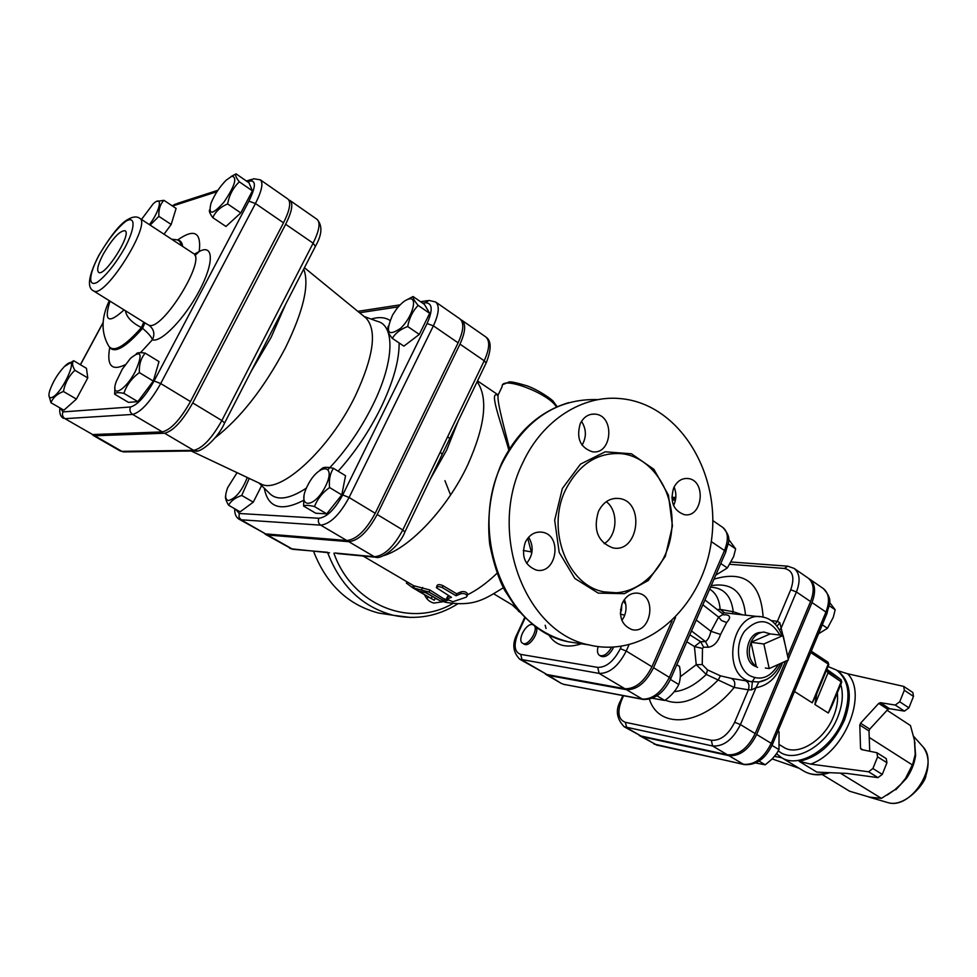 <?xml version="1.0" encoding="UTF-8"?>
<svg xmlns="http://www.w3.org/2000/svg" width="977" height="977" viewBox="0 0 977 977"><rect width="100%" height="100%" fill="white"/><g stroke="black" fill="none" stroke-linecap="round" stroke-linejoin="round"><path stroke-width="1.47" d="M613.69 647.153C609.856 654.602 605.679 657.668 601.136 656.361L599.512 655.384C597.362 653.821 596.91 650.902 598.156 646.603M535.005 625.891C541.282 629.017 529.937 648.154 524.185 644.148L522.61 643.22C516.906 640.472 525.956 623.155 532.343 624.572L533.442 624.962C539.707 628.077 528.362 647.226 522.61 643.22M651.952 666.754C644.307 681.69 635.306 689.017 624.926 688.748L546.986 674.545L522.109 660.049L520.704 654.395C514.293 652.025 513.413 644.979 518.079 633.267L517.358 633.438C511.96 643.416 512.742 651.989 519.703 659.182L599.157 673.422C609.453 673.568 618.465 666.119 626.233 651.048L651.952 666.754L672.066 620.822M546.986 674.545L519.703 659.182M788.427 659.927L769.217 668.573L763.855 643.977L783.163 635.49L788.427 659.927M765.333 667.999L769.217 668.573M750.995 642.292C753.988 635.856 758.299 632.437 763.929 632.046L770.218 633.89L750.995 642.292C747.503 652.77 749.286 660.892 756.345 666.656L750.995 642.292L763.855 643.977M770.218 633.89L783.163 635.49M755.551 666.448L755.001 666.204C741.519 660.757 746.733 631.826 761.059 632.473L761.156 632.449M611.578 647.25C607.67 654.016 603.652 656.727 599.512 655.384M652.477 698.274L664.739 700.472C670.979 696.125 675.657 690.812 678.771 684.523C680.59 679.406 680.847 673.361 679.528 666.399L676.817 664.726M715.726 575.172L727.364 567.942L733.654 556.548L735.632 548.866L728.537 539.243M720.782 563.521L727.364 567.942M656.996 695.819L664.739 700.472M670.417 679.43L678.771 684.523M728.219 543.823L735.632 548.866M755.661 763L765.247 764.808L772.282 758.885L776.617 753.572L779.011 749.64L779.023 731.724L777.985 731.089M818.518 633.817L827.47 628.272L833.308 617.208L835.164 609.782L829.497 602.272M822.28 624.779L827.47 628.272M759.056 761.107L765.247 764.808M772.013 745.39L779.011 749.64M829.217 605.716L835.164 609.782M65.227 366.057L73.678 360.708C71.871 362.565 72.261 365.752 74.85 370.271C68.842 376.023 65.019 383.094 63.407 391.484C57.008 393.975 52.868 397.724 50.963 402.732L48.911 395.343M50.816 397.749C61.82 396.32 82.288 349.07 64.47 366.473C57.851 373.544 52.941 381.604 49.742 390.69C48.374 395.416 48.728 397.773 50.816 397.749M136.243 353.821C137.305 352.538 140.297 352.318 145.219 353.149C140.92 358.144 138.966 364.629 139.357 372.628C131.797 378.123 126.644 385.023 123.896 393.34C118.4 392.217 115.31 392.498 114.639 394.183L114.907 388.04M135.339 371.419C142.996 353.833 141.384 349.473 130.503 358.327L122.284 369.172L116.324 381.372C109.778 398.885 125.215 391.105 135.339 371.419M231.293 176.434L236.08 173.857C234.932 174.944 236.019 177.594 239.328 181.82C233.198 187.621 229.29 194.997 227.604 203.924C220.387 207.026 215.453 211.594 212.815 217.651C209.933 213.719 208.858 211.117 209.591 209.835M231.867 176.202L226.249 180.122C219.654 186.802 214.574 194.508 211.02 203.24C208.028 215.453 212.327 215.111 223.904 202.202C234.895 185.923 237.558 177.252 231.867 176.202M73.678 360.708L86.452 368.317L87.771 377.916L76.414 399.068L63.407 391.484M87.771 377.916L74.85 370.271M76.414 399.068L63.92 410.193L50.963 402.732M139.357 372.628L153.304 381.054L159.007 361.588L145.219 353.149M153.304 381.054L137.855 401.632L123.896 393.34M239.328 181.82L252.42 190.857L249.025 182.833L236.08 173.857M137.855 401.632L128.476 402.377L114.639 394.183M252.42 190.857L240.794 212.901L227.604 203.924M240.794 212.901L225.956 226.481L212.815 217.651M156.674 201.409L163.928 200.309C160.167 204.217 158.494 209.566 158.872 216.344L150.14 225.113M149.42 224.649C160.57 210.067 163.22 194.215 153.071 203.973L141.494 219.446M158.872 216.344L171.183 224.466L176.104 208.431L163.928 200.309M171.183 224.466L164.026 234.224M249.245 478.412L241.734 495.449C235.359 497.598 230.987 500.847 228.606 505.219C225.943 500.859 224.966 497.598 225.687 495.424M237.081 472.673L227.702 487.572C224.771 495.486 225.04 499.809 228.496 500.542C235.762 498.441 242.015 490.759 247.291 477.484M319.894 470.169L322.373 468.227C323.961 466.994 327.649 467.018 333.426 468.301C330.079 473.393 328.785 479.805 329.567 487.535C322.434 492.64 317.403 498.991 314.472 506.562C308.72 505.158 305.093 504.975 303.578 506.037L304.018 495.754M325.536 486.241C337.016 463.049 318.575 463.135 307.486 485.777C295.97 508.504 314.008 509.542 325.536 486.241M261.628 485.606L253.275 502.166L241.734 495.449M253.275 502.166L240.11 511.863L228.606 505.219M329.567 487.535L341.791 494.924L345.54 475.714L333.426 468.301M341.791 494.924L326.733 513.841L314.472 506.562M326.733 513.841L315.742 513.243L303.578 506.037M404.893 300.831L413.076 296.519C412.795 298.095 414.492 301.05 418.156 305.386C412.709 311.052 409.229 318.099 407.702 326.513C400.558 329.164 395.429 333.108 392.314 338.36C388.748 333.939 387.161 330.873 387.551 329.164L388.223 326.208M409.339 298.877C405.528 299.695 401.291 303.053 396.638 308.915L392.693 314.814C385.097 332.436 387.722 336.943 400.558 328.345C412.135 317.61 418.144 297.081 409.339 298.877M418.156 305.386L429.672 313.348L424.482 304.433L413.076 296.519M429.672 313.348L419.304 334.415L407.702 326.513M419.304 334.415L403.892 346.139L392.314 338.36M519.959 612.09L512.229 604.946M247.596 181.844L249.953 181.075C256.145 180.232 255.791 186.937 248.903 201.177L255.449 203.534C261.836 190.833 263.46 182.931 260.346 179.829L287.971 199.088C291.256 202.288 289.778 210.202 283.513 222.817L190.466 401.559C180.232 419.695 170.841 429.819 162.329 431.895L92.644 434.557L64.983 418.669C62.516 416.91 61.856 414.663 62.992 411.903L60.427 408.191M139.638 218.225C136.487 216.076 132.274 216.662 126.986 219.984C119.878 224.16 110.45 236.007 98.726 255.547C88.467 275.819 86.721 287.592 93.499 290.877L94.232 291.195C106.127 296.996 151.997 223.245 139.638 218.225L193.409 253.483C206.892 259.308 161.938 331.728 148.87 325.182L146.977 324.132M103.403 253.873C112.721 238.18 119.951 230.462 125.105 230.743C132.029 234.114 104.624 277.26 98.665 272.388C96.479 270.238 98.054 264.071 103.403 253.873M125.398 310.71C126.521 317.134 131.871 322.752 141.445 327.576L143.79 322.154M194.948 255.583L199.223 251.529L194.423 254.105M109.302 300.696C101.168 317.659 100.985 332.791 108.728 346.09C113.613 352.795 124.519 346.615 141.445 327.576L142.581 328.333L144.914 322.85M148.87 325.182C153.963 329.09 155.135 333.951 152.388 339.764C160.887 343.159 184.995 318.209 199.516 290.438C214.293 262.63 213.609 243.505 199.223 251.529C201.506 232.111 194.301 228.264 177.594 240.012M125.264 364.702C111.683 371.382 106.505 365.642 109.742 347.482C114.932 353.576 125.886 347.201 142.581 328.333C148.419 333.304 151.691 337.102 152.388 339.764L140.529 352.66M545.349 674.057L548.524 675.449L626.513 689.689C636.906 689.97 645.907 682.642 653.552 667.718L675.583 617.354M779.536 630.08L781.27 627.845L796.426 591.952C800.59 580.961 799.821 573.108 794.118 568.406L808.126 578.066C813.878 582.805 814.696 590.633 810.58 601.576L787.633 656.263M691.484 630.947L705.467 641.559L708.447 647.238C713.943 646.286 717.973 642.023 720.55 634.452L710.951 631.313C709.607 636.784 707.775 640.204 705.467 641.559L700.656 641.681L694.439 646.554L696.235 664.702L706.273 674.435L734.203 687.442L748.394 689.811L734.667 722.247C728.353 734.826 720.574 740.835 711.317 740.285L625.39 722.321C618.368 719.548 617.061 712.27 621.47 700.497L620.639 700.607C615.327 709.839 616.475 718.535 624.095 726.705L712.624 746.001C723.639 746.709 732.909 739.577 740.432 724.592L755.184 733.58L785.557 661.209M755.184 733.58C747.735 748.48 738.478 755.539 727.413 754.781L640.997 735.999L624.095 726.705M788.256 659.133L811.997 602.528C816.1 591.598 815.27 583.757 809.518 579.031L808.797 578.579M639.153 735.388L642.426 736.829L728.891 755.648C739.955 756.418 749.212 749.359 756.662 734.472L787.804 660.196M752.131 681.861L754.757 677.782M92.253 434.557L94.745 435.766L164.588 433.226C173.124 431.162 182.504 421.063 192.738 402.927L285.65 224.295C291.903 211.679 293.381 203.766 290.084 200.554L288.874 200.041M264.694 533.76L267.49 534.993L348.789 541.685C358.412 540.708 367.889 531.635 377.195 514.488L402.793 529.961L404.832 532.074M485.752 336.906C490.124 340.802 489.611 348.752 484.213 360.782L486.155 362.98C491.602 349.277 491.48 340.582 485.752 336.906L461.852 320.248C466.102 324.071 465.479 332.021 459.984 344.124L377.195 514.488M461.852 320.248L460.863 319.711M365.288 317.44L366.094 318.099C377.269 330.568 373.654 356.544 355.262 396.039C329.444 449.444 279.959 494.533 261.286 484.103L260.334 483.652M303.725 269.102C309.636 284.637 303.444 311.052 285.174 348.337C263.888 388.321 240.427 418.229 214.818 438.062M422.65 303.163L425.313 302.76C432.469 302.894 433.055 309.819 427.083 323.521L433.385 325.842C439.003 313.666 439.748 305.703 435.632 301.978L459.996 318.954C464.246 322.764 463.611 330.727 458.103 342.829L375.205 513.279C365.887 530.45 356.422 539.524 346.798 540.513L265.61 533.906L239.157 519.251L241.026 519.788L238.938 517.041L239.292 513.487L235.604 509.261M509.542 448.797C503.24 423.823 495.644 396.918 498.649 393.914L502.166 386.55C500.786 375.266 549.025 393.377 556.463 407.055M913.483 696.393L912.86 692.522L903.725 686.404L904.336 690.275L913.483 696.393L908.903 707.849L899.719 701.767L895.25 705.064L904.433 711.122L908.903 707.849M869.725 751.179L869.005 730.967L869.75 729.111L887.885 709.4L889.51 708.679L904.433 711.122M886.945 762.732L886.237 758.616L876.906 752.717L877.602 756.833L886.945 762.732L882.28 774.395L872.901 768.533L868.59 771.793L877.969 777.631L882.28 774.395M776.52 753.707L781.258 757.456C798.417 769.192 831.598 749.31 843.151 719.304C851.321 696.393 849.086 679.968 836.446 670.039L837.741 670.894C850.381 680.835 852.628 697.248 844.47 720.147C833.613 743.57 818.482 757.285 799.088 761.303L816.87 772.123L846.864 773.418L877.969 777.631M868.712 797.037L881.413 798.356L894.798 789.782L900.855 784.201L905.862 777.948L906.522 778.29C911.492 771 914.533 763.342 915.62 755.331L915.193 754.586M822.133 774.505L849.599 791.223L870.702 797.464M887.311 795.009L894.859 789.734M895.762 789.795L906.522 778.29M915.62 755.331L914.472 740.31L910.454 725.545L887.104 710.255M913.116 763.464L905.862 777.948L912.518 765.04L915.217 754.354L914.435 740.151M862.874 749.847L860.542 748.382L861.409 749.567L876.906 752.717M869.75 729.111L860.554 723.212L859.797 725.068L869.005 730.967M860.542 748.382L859.797 725.068M889.51 708.679L880.362 702.671L878.726 703.403L887.885 709.4M860.554 723.212L878.726 703.403M903.725 686.404L847.633 673.776L837.069 670.454M799.088 761.303L810.58 764.087L868.59 771.793M872.901 768.533L877.602 756.833M880.362 702.671L895.25 705.064M899.719 701.767L904.336 690.275M774.553 756.345L781.832 757.798M779.902 744.962L783.554 747.197C797.44 756.735 824.222 740.627 833.576 716.397C836.947 708.007 838.193 700.155 837.326 692.827M799.137 768.276L772.233 758.934M869.237 737.427L912.518 765.04M840.342 773.137L881.413 798.356M831.903 706.029L841.747 682.068L841.05 679.699L826.603 670.246L828.007 672.884L841.71 682.141M831.366 707.324L828.288 713.027L841.221 681.531L841.05 679.699L826.664 669.782M828.007 672.884L814.928 704.515L816.784 693.67M815.954 695.697L812.241 702.805L828.252 664.091L828.765 664.726M477.142 381.714C488.366 397.969 485.227 425.703 467.727 464.918C447.796 507.539 410.572 547.352 384.132 555.498M376.67 557.305L363.529 556.072M425.825 592.77L436.817 598.877M413.186 587.836L414.272 585.87L429.904 589.986L446.22 600.354M446.599 598.718L447.246 596.947L449.286 596.068M436.511 587.299L437.012 585.626C437.806 584.295 439.772 584.295 442.911 585.638L456.601 593.76L461.046 591.842C464.234 591.146 466.408 591.867 467.556 594.016L467.458 594.517M497.818 395.343C488.488 390.018 500.7 421.392 508.809 449.957M724.079 614.948L723.31 614.374L718.571 617.085L710.951 631.313L696.247 620.004M689.811 634.818L700.656 641.681L703.623 647.214L708.447 647.238M720.55 634.452L726.656 622.544L721.478 620.505L718.571 617.085L702.854 604.8M686.794 641.755L694.439 646.554L702.487 648.423L703.623 647.214M726.656 622.544C730.991 617.72 730.466 615.107 725.081 614.728L724.201 614.936M680.285 676.756L696.235 664.702L702.243 664.555L702.487 648.423M674.203 691.679C684.706 690.678 695.404 684.926 706.273 674.435L707.519 669.904L702.243 664.555M665.203 700.13C680.92 706.469 698.64 699.691 718.351 679.821L720.391 675.803L707.519 669.904M721.954 613.312L724.543 612.823L720.122 609.379L717.167 609.55M649.412 699.251C659.243 730.234 702.927 726.033 734.203 687.442C735.547 683.021 734.557 679.992 731.248 678.38L720.391 675.803M724.543 612.823L759.556 616.719M732.213 613.654L733.226 611.736L720.122 609.379C719.451 600.122 716.251 593.564 710.548 589.705L709.656 589.119M742.557 614.814L733.226 611.736C731.333 595.885 723.749 587.702 710.487 587.201M745.427 680.651C748.748 682.276 749.738 685.329 748.394 689.811L751.521 689.896L752.375 681.909L731.248 678.38M777.008 626.159L779.866 622.825L777.387 621.299L771.183 620.59M751.521 689.896L755.99 687.723L758.873 681.995L749.725 681.433M785.166 644.832L779.866 622.825M417.704 590.743L434.228 600.232L412.355 587.556L406.371 583.061L407.153 581.901M460.619 593.808C463.831 593.088 466.017 593.796 467.165 595.946L466.273 597.167L452.864 601.747L446.501 599.011L451.459 597.362L436.389 587.69C437.195 586.322 439.186 586.31 442.373 587.653L456.076 595.775L460.619 593.808L461.046 591.842M456.601 593.76L456.076 595.775M440.065 600.794L445.439 602.198L443.998 600.843L429.037 592.05L413.161 587.885L419.218 591.268L426.497 592.831L440.065 600.794M442.19 454.378L440.285 452.058L402.793 529.961C393.597 546.973 384.132 555.901 374.362 556.743L376.536 557.305M449.567 439.027L485.972 363.334M337.016 553.532L375.583 557.22C381.054 559.821 399.385 546.778 404.954 531.83L449.725 438.697L447.698 436.658L440.285 452.058M329.505 552.811L291.622 548.854L265.561 534.407M293.601 549.367L327.454 552.274M531.72 553.483L527.727 538.278M623.302 601.209L625.256 602.003M623.961 601.893L625.768 604.323M620.358 613.177L621.482 610.21L621.763 604.458M620.529 609.514L621.482 610.21M531.024 551.834L523.281 550.515M526.64 563.326C533.222 555.07 533.894 546.363 528.655 537.191M582.06 445.182C586.64 437.122 586.456 429.159 581.51 421.307M673.544 505.5C676.45 499.418 676.621 493.275 674.081 487.047M621.909 620.468L624.169 616.621C626.575 610.833 626.648 605.142 624.388 599.536M442.251 601.856L433.886 603.065C429.599 602.003 426.485 599.231 424.555 594.749M313.544 551.284C326.416 584.417 348.13 605.019 378.71 613.08L391.557 615.034M428.463 597.045L426.754 598.522M522.89 462.573C542.589 419.792 583.037 394.5 621.067 398.665C678.905 404.124 720.647 472.294 711.586 539.414C703.599 606.705 646.298 658.852 589.229 644.954C525.345 632.901 487.181 533.357 522.89 462.573M565.585 489.807C545.703 529.852 567.674 585.992 604.36 591.891C635.465 598.571 666.888 569.921 671.407 532.489C676.438 495.156 653.576 457.566 622.19 453.719C597.863 451.887 578.995 463.916 565.585 489.807M525.296 542.259C521.034 556.145 524.686 565.414 536.226 570.055C556.621 575.087 562.923 535.066 542.211 532.209C534.908 531.354 529.265 534.7 525.296 542.259M580.277 423.578C576.112 438.111 580.13 447.515 592.306 451.753C612.286 455.184 615.205 415.42 595.066 414.114C588.63 413.76 583.696 416.91 580.277 423.578M673.678 487.889C669.782 501.592 673.3 510.519 684.254 514.647C702.707 518.372 706.689 480.244 688.04 478.522C681.812 478.034 677.024 481.16 673.678 487.889M622.276 603.212C618.294 616.353 621.506 625.146 631.911 629.591C650.682 634.696 657.582 596.336 638.494 593.271C631.521 592.343 626.11 595.652 622.276 603.212M598.437 511.435C603.273 501.97 610.173 497.659 619.113 498.49C645.418 501.421 638.702 553.69 612.75 547.853C597.765 541.991 592.99 529.852 598.437 511.435M604.201 543.664C617.464 535.738 618.722 510.898 606.314 501.677M624.926 688.748L599.157 673.422L597.729 667.389L520.704 654.395M628.968 644.857L626.233 651.048L620.322 648.667C613.837 661.234 606.314 667.486 597.729 667.389M621.335 646.359L620.322 648.667M675.815 497.44L672.371 499.748L675.376 500.407M518.079 633.267L525.26 617.611M620.407 614.057L624.718 615.241M545.178 625.256L546.045 628.529M548.549 634.427C555.083 645.516 565.976 648.655 581.23 643.855M217.895 190.271L177.362 203.399L174.016 205.561L216.955 191.712M249.953 181.075L253.531 178.742L260.346 179.829M172.685 206.147L174.016 205.561M80.468 364.751L103.11 322.752M248.903 201.177L154.085 380.969L160.716 383.558L255.449 203.534L283.513 222.817M154.085 380.969C145.353 396.332 137.488 405.003 130.515 406.982C129.282 410.01 129.99 412.489 132.64 414.419C140.957 412.147 150.324 401.865 160.716 383.558L190.466 401.559M92.644 434.557L64.983 418.669L132.64 414.419L162.329 431.895M130.515 406.982L62.992 411.903M99.068 255.119C108.068 239.609 116.947 228.362 125.715 221.364C135.693 215.062 135.534 227.568 124.885 247.706C115.494 263.875 106.371 275.343 97.541 282.109C87.759 287.751 88.724 274.5 99.068 255.119M124.067 309.88C108.337 324.303 103.66 321.396 110.022 301.148M181.282 245.532C180.647 241.795 178.864 239.841 175.909 239.695L171.671 239.231M177.619 240.012C180.452 240.379 182.125 242.516 182.638 246.424M729.917 564.303L784.397 568.443C792.86 570.312 794.973 577.407 790.735 589.754L777.387 621.299L775.237 624.083M621.47 700.497L623.558 695.746M763.122 617.146C760.827 582.707 744.45 570.055 713.979 579.166M811.997 602.528L825.956 612.042L771.219 743.338L772.441 744.413L827.079 613.275C828.606 603.994 834.126 600.77 823.342 588.569C829.143 593.32 830.023 601.148 825.956 612.042L827.006 613.458M364.116 316.475L377.122 321.262C395.367 325.048 394.366 362.076 372.506 405.687C360.281 430.027 345.504 451.252 328.199 469.363M306.387 488.121C288.887 499.54 276.381 501.067 268.87 492.689L258.966 483.004M338.152 471.183C354.724 452.742 368.854 431.822 380.529 408.447C393.108 382.386 399.312 360.562 399.129 342.939M389.945 320.407C385.048 317.232 378.771 316.78 371.126 319.052M264.315 488.231C267.942 507.832 280.997 511.899 303.468 500.432M359.56 312.75L398.311 306.863M427.083 323.521L342.719 494.948C334.769 509.493 326.819 517.26 318.868 518.274L239.292 513.487M251.272 371.138L271.191 337.199L285.614 304.335M425.313 302.76L428.988 300.415L435.632 301.978M342.719 494.948L349.094 497.488L433.385 325.842L458.103 342.829M318.868 518.274C317.769 521.144 318.38 523.44 320.712 525.15C330.189 524.014 339.642 514.794 349.094 497.488L375.205 513.279M265.61 533.906L241.026 519.788L320.712 525.15L346.798 540.513M285.65 224.295L313.128 243.175L221.852 420.537L224.637 422.943L315.608 245.984C322.105 234.504 322.618 225.638 317.134 219.41C320.603 222.719 319.259 230.645 313.128 243.175L315.376 246.424M192.738 402.927L221.852 420.537C211.765 438.514 202.361 448.455 193.641 450.336L195.376 450.959C199.516 453.426 217.358 439.638 224.637 422.943L224.478 423.249M124.983 451.899L120.232 450.959L123.493 451.911L197.183 450.898M164.588 433.226L193.641 450.336L121.869 451.35L94.745 435.766M657.448 745.353L639.837 735.828M827.629 772.587C818.445 775.543 810.495 775.042 803.79 771.097C811.301 775.433 819.923 775.97 829.656 772.673M921.958 745.671L923.057 746.892C939.837 764.698 911.175 810.092 887.873 802.606L886.298 802.141M810.58 764.087C844.458 752.595 868.028 694.158 847.633 673.776M775.262 755.441L776.226 756.833M840.757 684.462C843.554 694.036 842.54 704.93 837.729 717.13C826.481 746.416 793.397 764.6 778.351 750.812M826.86 669.33L836.642 676.34M814.928 704.515L828.288 713.027M827.641 662.064L828.252 664.091L810.715 652.538M794.484 691.496L812.241 702.805M756.662 734.472L771.219 743.338C763.843 758.152 754.598 765.138 743.485 764.307L744.108 764.576C756.113 765.528 765.553 758.811 772.441 744.413L772.38 744.547M653.992 744.034L744.389 764.637M728.891 755.648L743.485 764.307L656.581 745.036L642.426 736.829M447.796 600.403L446.184 600.452M496.975 573.34C486.888 582.976 477.02 590.145 467.397 594.822M430.332 479.06L446.697 450.043L458.091 421.319M780.611 663.444C776.178 673.519 769.29 679.65 759.947 681.836L766.957 679.308L758.873 681.995M734.667 722.247L740.432 724.592L755.99 687.723C768.325 685.536 777.191 677.146 782.614 662.54M778.364 664.458C770.523 677.427 760.924 681.128 749.567 675.547C737.183 668.048 734.594 644.588 744.718 631.081C757.859 617.659 769.412 618.673 779.377 634.146L779.78 635.074M781.82 635.331L780.55 632.107C776.129 623.424 770.23 618.417 762.842 617.085C731.822 609.062 719.695 675.999 751.252 681.677L749.786 681.445M790.735 589.754L796.426 591.952L810.58 601.576M784.397 568.443L787.755 566.172L794.118 568.406M640.997 735.999L626.66 727.682L625.39 722.321M727.413 754.781L712.624 746.001L711.317 740.285M711.293 541.6L724.482 550.527L669.343 677.366L670.772 678.624L725.801 551.981C727.633 542.589 733.006 539.035 722.931 527.531C728.256 531.952 728.769 539.622 724.482 550.527L725.703 552.2M653.552 667.718L669.343 677.366C661.771 692.204 652.77 699.447 642.341 699.105L643.098 699.422C654.578 699.898 663.81 692.974 670.772 678.624L670.698 678.795M626.513 689.689L642.341 699.105L563.827 684.352L643.501 699.495M548.524 675.449L561.36 683.448L564.938 684.73M711.158 585.675L715.372 585.125C733.593 583.733 743.631 593.735 745.512 615.144M432.335 596.397L431.236 598.4M413.515 585.626L412.355 587.556M442.911 585.638L442.373 587.653M447.954 596.361L447.234 598.425M444.853 598.779L443.998 600.843M429.904 589.986L429.037 592.05M422.65 587.47L421.722 589.546M414.663 585.944L413.564 587.959M459.984 344.124L484.213 360.782L447.698 436.658M289.656 548.244L292.77 549.294L267.49 534.993M348.789 541.685L374.362 556.743L334.977 552.994M623.937 600.196L624.547 599.927M452.669 603.615C410.572 628.248 352.367 605.508 333.914 553.226M327.637 552.628C340.619 586.261 362.552 607.157 393.413 615.315L410.633 617.452M444.914 480.66L450.568 495.021M582.622 643.953L568.358 641.791C505.085 629.86 467.287 532.074 502.569 462.561C525.431 419.218 557.305 398.237 598.205 399.617M562.337 488.549L554.667 520.191L559.186 552.408L574.83 578.457L598.205 593.1L624.413 593.686L648.276 580.497L665.313 556.365L672.457 525.992L668.415 495.034L653.882 469.302L631.423 453.792L605.239 451.801L580.497 464.112L562.337 488.549M675.266 497.427L671.81 497.342M524.82 617.183L517.431 633.291M755.001 666.204L757.59 667.352M534.688 625.695L533.442 624.962M520.143 612.286L518.518 611.309M246.436 181.038L251.468 179.414M172.245 205.854L175.384 204.059M80.37 364.69L103.135 322.447M59.927 407.897C59.231 413.088 60.403 416.568 63.456 418.364M93.499 290.877L147.026 324.169M193.409 253.483L194.741 254.301M823.342 588.569L809.518 579.031M357.838 311.345L400.167 304.848M420.562 301.71L427.633 300.623M234.675 508.724C234.553 513.963 236.043 517.468 239.157 519.251M290.084 200.554L317.134 219.41M93.157 435.412L120.232 450.959M366.094 318.099L304.433 267.71M261.286 484.103L191.248 451.02M781.258 757.456L803.79 771.097M913.617 736.316L923.057 746.892C928.614 754.476 929.579 763.953 925.94 775.347C925.878 782.614 904.946 808.064 887.873 802.606L869.176 797.134M894.065 790.356L895.848 788.928M870.214 797.366L869.42 797.195M905.423 778.571L913.287 762.988M915.193 754.562L915.376 752.351M914.777 742.117L914.985 743.558M836.446 670.039L828.007 666.534M841.148 679.784L836.08 675.962M815.404 697.016L828.789 664.641L828.007 662.198L811.289 651.183M363.053 556.023L414.187 586.029M477.521 380.908L497.965 394.781M364.482 556.426L363.615 556.072M723.31 614.374L704.954 599.951M787.303 566.147L731.26 561.995M622.837 695.612L620.688 700.497M561.36 683.448L546.094 674.557M722.931 527.531L712.795 520.57M435.327 598.242L434.228 600.232M467.165 595.946L467.556 594.016M446.306 600.147L445.439 602.198M503.326 587.763C485.484 598.559 474.627 607.181 445.439 602.259M438.417 599.829L435.278 598.327M503.167 384.474L508.907 382.031C510.25 381.372 516.393 382.654 527.336 385.915C540.806 391.02 553.19 400.582 553.275 401.376L557.195 406.725M493.812 593.869L515.734 607.059M378.71 613.08L393.413 615.315C416.226 620.187 437.635 616.402 457.602 603.957M568.724 402.634C539.609 411.439 517.273 431.565 501.738 463.037C490.698 488.756 486.693 515.844 489.709 544.311C493.593 563.485 498.563 578.763 504.608 590.169L515.49 606.754C530.169 624.938 547.792 636.613 568.358 641.791L589.229 644.954M604.36 591.891L616.646 592.795M615.046 498.368L619.113 498.49M539.023 532.013L542.211 532.209M591.366 414.26L595.066 414.114M685.219 478.486L688.04 478.522M636.125 593.027L638.494 593.271"/></g></svg>
